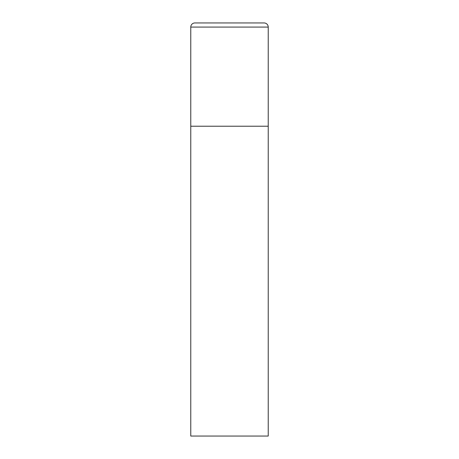 <?xml version="1.0" encoding="UTF-8"?>
<svg xmlns="http://www.w3.org/2000/svg" width="459" height="459" viewBox="0 0 459 459"><rect width="100%" height="100%" fill="white"/><g stroke="black" fill="none" stroke-linecap="round" stroke-linejoin="round"><path stroke-width="0.69" d="M194.903 22.95A4.131 4.131 0 0 0 190.772 27.081L190.772 436.05L268.228 436.05L268.228 126.225L190.772 126.225L268.228 126.225L268.228 27.081A4.131 4.131 0 0 0 264.097 22.95L194.903 22.95L264.097 22.95M190.772 27.081L268.228 27.081"/></g></svg>
